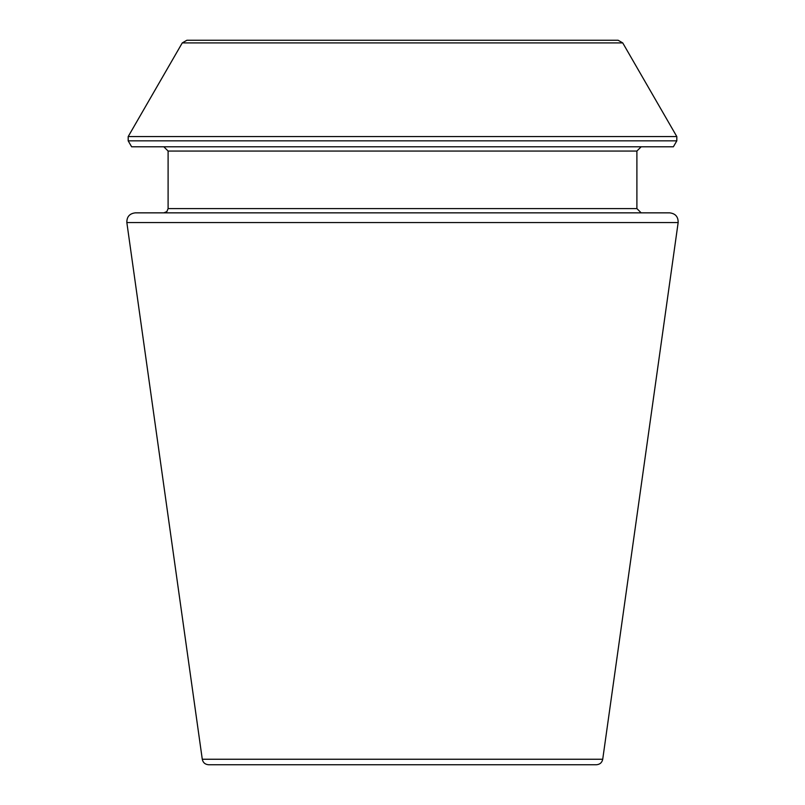 <?xml version="1.0" encoding="UTF-8"?>
<svg xmlns="http://www.w3.org/2000/svg" width="805" height="805" viewBox="0 0 805 805"><rect width="100%" height="100%" fill="white"/><g stroke="black" fill="none" stroke-linecap="round" stroke-linejoin="round"><path stroke-width="1.21" d="M678.152 222.562L602.724 759.246C601.979 762.647 599.866 764.488 596.394 764.75L208.606 764.75C205.094 764.458 202.991 762.617 202.276 759.246L126.848 222.562C126.737 216.787 129.555 213.546 135.29 212.852L669.71 212.852C675.445 213.546 678.263 216.787 678.152 222.562L126.848 222.562M676.814 140.845L673.372 146.792L131.628 146.792L128.186 140.845L128.186 136.578L676.814 136.578L676.814 140.845L128.186 140.845M641.162 212.852L636.896 208.586L636.896 151.058L641.162 146.792M622.738 42.917L182.262 42.917L186.881 40.25L618.119 40.25L622.738 42.917L676.814 136.578M602.724 759.246L202.276 759.246M636.896 151.058L168.104 151.058L163.838 146.792M636.896 208.586L168.104 208.586L168.104 151.058M168.104 208.586L166.877 211.584L163.838 212.852M182.262 42.917L128.186 136.578"/></g></svg>
